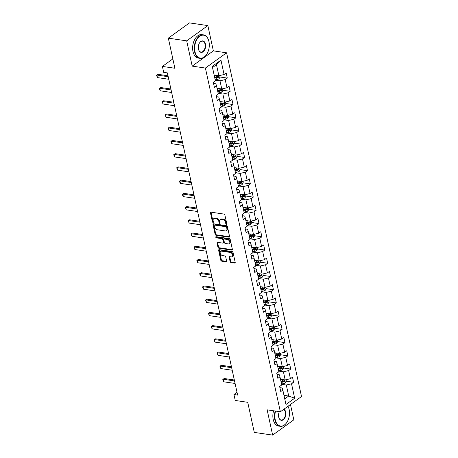<?xml version="1.0" encoding="UTF-8"?>
<svg xmlns="http://www.w3.org/2000/svg" width="458" height="458" viewBox="0 0 458 458"><rect width="100%" height="100%" fill="white"/><g stroke="black" fill="none" stroke-linecap="round" stroke-linejoin="round"><path stroke-width="0.69" d="M226.435 224.374A0.653 0.435 -125.8 0 0 226.813 223.865L224.884 215.02A0.933 0.624 -125.8 0 0 223.979 214.081L211.006 212.18A0.933 0.624 -125.8 0 0 210.646 212.254A0.933 0.624 -125.8 0 0 210.468 212.907L212.398 221.746A0.653 0.435 -125.8 0 0 213.405 221.895L213.159 220.75A2.983 1.992 -125.8 0 1 213.72 218.672A2.983 1.992 -125.8 0 1 214.882 218.426L215.964 218.586A2.983 1.992 -125.8 0 1 218.85 221.586L219.101 222.731A0.653 0.435 -125.8 0 0 220.109 222.88L219.857 221.735A2.983 1.992 -125.8 0 1 220.424 219.657A2.983 1.992 -125.8 0 1 221.586 219.411L222.668 219.571A2.983 1.992 -125.8 0 1 225.554 222.571L225.8 223.716A0.653 0.435 -125.8 0 0 226.435 224.374M230.116 261.587A0.933 0.624 -125.8 0 0 231.021 262.526L234.662 263.058A0.933 0.624 -125.8 0 0 235.023 262.984A0.933 0.624 -125.8 0 0 235.2 262.331L233.059 252.513A0.933 0.624 -125.8 0 0 232.154 251.574L219.182 249.667A0.933 0.624 -125.8 0 0 218.821 249.747A0.933 0.624 -125.8 0 0 218.643 250.394L220.785 260.213A0.933 0.624 -125.8 0 0 221.689 261.152L226.08 261.799A0.933 0.624 -125.8 0 0 226.447 261.724A0.933 0.624 -125.8 0 0 226.624 261.071L225.708 256.869A0.933 0.624 -125.8 0 0 224.804 255.93L222.622 255.61A2.49 1.666 -125.8 0 1 220.43 253.749A2.49 1.666 -125.8 0 1 220.682 251.362A2.49 1.666 -125.8 0 1 221.655 251.161L230.191 252.415A2.49 1.666 -125.8 0 1 232.389 254.282A2.49 1.666 -125.8 0 1 232.137 256.663A2.49 1.666 -125.8 0 1 231.164 256.869L229.739 256.657A0.933 0.624 -125.8 0 0 229.378 256.732A0.933 0.624 -125.8 0 0 229.2 257.385L230.116 261.587L230.689 261.175A0.933 0.624 -125.8 0 0 231.593 262.113L235.212 262.646M186.687 40.854L192.194 66.118L213.359 50.861L207.852 25.596L186.687 40.854L168.326 38.157L174.893 68.259L162.407 66.421L163.701 72.358L167.376 72.896L237.622 395.077L233.952 394.538L235.246 400.469L247.726 402.307L254.287 432.404L272.642 435.1L293.813 419.843L290.464 404.488M192.194 66.118L205.407 68.059L280.353 411.776L267.134 409.836L272.642 435.1M229.017 237.175A0.933 0.624 -125.8 0 0 229.378 237.101A0.933 0.624 -125.8 0 0 229.555 236.448L227.414 226.63A0.933 0.624 -125.8 0 0 226.51 225.691L213.537 223.785A0.933 0.624 -125.8 0 0 213.176 223.865A0.933 0.624 -125.8 0 0 212.999 224.512L215.14 234.336A0.933 0.624 -125.8 0 0 216.044 235.275L229.017 237.175L229.567 236.78M230.237 239.574L232.378 249.392A0.933 0.624 -125.8 0 1 232.2 250.039A0.933 0.624 -125.8 0 1 231.84 250.12L218.867 248.213A0.933 0.624 -125.8 0 1 217.962 247.274L217.046 243.072A0.933 0.624 -125.8 0 1 217.224 242.419A0.933 0.624 -125.8 0 1 217.584 242.345L222.846 243.118A0.933 0.624 -125.8 0 0 223.212 243.043A0.933 0.624 -125.8 0 0 223.384 242.391L222.777 239.603A0.933 0.624 -125.8 0 0 221.878 238.664L216.399 237.862A0.653 0.435 -125.8 0 1 216.147 236.694L229.332 238.635A0.933 0.624 -125.8 0 1 230.237 239.574M168.326 38.157L189.498 22.9L207.852 25.596M205.407 68.059L226.578 52.802L301.519 396.519L280.353 411.776M286.353 381.228L293.618 382.298L292.507 377.209L290.418 378.714L288.643 370.574L290.733 369.068L289.622 363.984L287.538 365.49L285.763 357.349L287.847 355.843L286.742 350.754L284.653 352.259L282.878 344.124L284.968 342.618L283.857 337.529L281.767 339.035L279.993 330.894L282.082 329.388L280.972 324.304L278.888 325.81L277.113 317.669L279.197 316.163L278.092 311.079L276.002 312.585L274.228 304.444L276.317 302.938L275.206 297.849L273.117 299.355L271.342 291.219L273.432 289.714L272.321 284.624L270.231 286.13L268.457 277.989L270.546 276.483L269.436 271.399L267.352 272.905L265.577 264.764L267.661 263.258L266.556 258.175L264.466 259.68L262.692 251.539L264.781 250.034L263.671 244.944L261.581 246.45L259.806 238.315L261.896 236.809L260.785 231.719L258.696 233.225L256.921 225.084L259.01 223.578L257.9 218.495L255.816 220L254.041 211.859L256.131 210.354L255.02 205.27L252.931 206.77L251.156 198.635L253.245 197.129L252.135 192.039L250.045 193.545L248.27 185.404L250.36 183.904L249.249 178.815L247.165 180.32L245.391 172.179L247.475 170.674L246.37 165.59L244.28 167.096L242.505 158.955L244.595 157.449L243.484 152.359L241.395 153.865L239.62 145.73L241.709 144.224L240.599 139.135L238.509 140.64L236.734 132.499L238.824 130.994L237.713 125.91L235.63 127.416L233.855 119.275L235.939 117.769L234.834 112.685L232.744 114.191L230.969 106.05L233.059 104.544L231.948 99.455L229.859 100.96L228.084 92.825L230.174 91.319L229.063 86.23L226.979 87.736L225.204 79.595L227.288 78.089L226.183 73.005L224.094 74.511L220.951 60.095L212.254 66.364L215.397 80.78L213.308 82.285L214.418 87.369L216.508 85.864L215.855 83.785L213.565 83.448M293.618 382.298L291.528 383.798L294.671 398.214L285.975 404.483L282.832 390.067L280.748 391.573L279.638 386.489L281.727 384.983L279.952 376.842L277.863 378.348L276.752 373.259L278.842 371.759L277.067 363.618L274.977 365.123L273.867 360.034L275.956 358.528L274.182 350.393L272.092 351.899L270.987 346.809L273.071 345.303L271.296 337.162L269.212 338.668L268.102 333.584L270.191 332.079L268.417 323.938L266.327 325.443L265.216 320.354L267.306 318.848L265.531 310.713L263.442 312.219L262.331 307.129L264.421 305.623L262.646 297.488L260.562 298.988L259.451 293.904L261.541 292.399L259.766 284.258L257.677 285.763L256.566 280.68L258.656 279.174L256.881 271.033L254.791 272.539L253.68 267.449L255.77 265.943L253.995 257.808L251.906 259.314L250.801 254.224L252.885 252.719L251.11 244.578L249.026 246.083L247.915 241L250.005 239.494L248.23 231.353L246.141 232.859L245.03 227.775L247.12 226.269L245.345 218.128L243.255 219.634L242.145 214.544L244.234 213.039L242.459 204.903L240.37 206.409L239.265 201.32L241.349 199.814L239.574 191.673L237.49 193.179L236.38 188.095L238.469 186.589L236.694 178.448L234.605 179.954L233.494 174.864L235.584 173.364L233.809 165.224L231.719 166.729L230.614 161.64L232.698 160.134L230.924 151.999L228.84 153.499L227.729 148.415L229.819 146.909L228.044 138.768L225.954 140.274L224.844 135.19L226.933 133.684L225.159 125.544L223.069 127.049L221.958 121.96L224.048 120.454L222.273 112.319L220.184 113.824L219.079 108.735L221.162 107.229L219.388 99.088L217.304 100.594L216.193 95.51L218.283 94.004L216.508 85.864M278.699 371.1L283.422 371.793L285.197 379.934L280.473 379.241M277.004 374.426L279.3 374.764L279.952 376.842M285.197 379.934L290.418 378.714M283.422 371.793L288.643 370.574M275.813 357.875L280.536 358.568L282.311 366.703L277.588 366.011M274.124 361.196L276.42 361.534L277.067 363.618M282.311 366.703L287.538 365.49M280.536 358.568L285.763 357.349M272.928 344.645L277.651 345.338L279.426 353.479L274.703 352.786M271.239 347.971L273.535 348.309L274.182 350.393M279.426 353.479L284.653 352.259M277.651 345.338L282.878 344.124M270.048 331.42L274.771 332.113L276.546 340.254L271.823 339.561M268.354 334.746L270.649 335.084L271.296 337.162M276.546 340.254L281.767 339.035M274.771 332.113L279.993 330.894M267.163 318.195L271.886 318.888L273.661 327.029L268.938 326.331M265.474 321.522L267.764 321.86L268.417 323.938M273.661 327.029L278.888 325.81M271.886 318.888L277.113 317.669M264.277 304.965L269.001 305.663L270.775 313.799L266.052 313.106M262.589 308.291L264.884 308.629L265.531 310.713M270.775 313.799L276.002 312.585M269.001 305.663L274.228 304.444M261.392 291.74L266.115 292.433L267.89 300.574L263.167 299.881M259.703 295.067L261.999 295.404L262.646 297.488M267.89 300.574L273.117 299.355M266.115 292.433L271.342 291.219M258.512 278.516L263.236 279.208L265.01 287.349L260.287 286.656M256.818 281.842L259.114 282.18L259.766 284.258M265.01 287.349L270.231 286.13M263.236 279.208L268.457 277.989M255.627 265.291L260.35 265.983L262.125 274.124L257.402 273.426M253.938 268.617L256.234 268.949L256.881 271.033M262.125 274.124L267.352 272.905M260.35 265.983L265.577 264.764M252.742 252.06L257.465 252.759L259.239 260.894L254.516 260.201M251.053 255.387L253.348 255.724L253.995 257.808M259.239 260.894L264.466 259.68M257.465 252.759L262.692 251.539M249.862 238.836L254.585 239.528L256.36 247.669L251.637 246.976M248.167 242.162L250.463 242.5L251.11 244.578M256.36 247.669L261.581 246.45M254.585 239.528L259.806 238.315M246.976 225.611L251.7 226.304L253.474 234.444L248.751 233.752M245.282 228.937L247.578 229.275L248.23 231.353M253.474 234.444L258.696 233.225M251.7 226.304L256.921 225.084M244.091 212.386L248.814 213.079L250.589 221.214L245.866 220.521M242.402 215.712L244.698 216.044L245.345 218.128M250.589 221.214L255.816 220M248.814 213.079L254.041 211.859M241.206 199.156L245.929 199.848L247.704 207.989L242.98 207.297M239.517 202.482L241.813 202.82L242.459 204.903M247.704 207.989L252.931 206.77M245.929 199.848L251.156 198.635M238.326 185.931L243.049 186.624L244.824 194.764L240.101 194.072M236.631 189.257L238.927 189.595L239.574 191.673M244.824 194.764L250.045 193.545M243.049 186.624L248.27 185.404M235.441 172.706L240.164 173.399L241.939 181.54L237.215 180.841M233.752 176.032L236.042 176.37L236.694 178.448M241.939 181.54L247.165 180.32M240.164 173.399L245.391 172.179M232.555 159.481L237.278 160.174L239.053 168.309L234.33 167.617M230.866 162.802L233.162 163.14L233.809 165.224M239.053 168.309L244.28 167.096M237.278 160.174L242.505 158.955M229.676 146.251L234.393 146.944L236.168 155.085L231.45 154.392M227.981 149.577L230.277 149.915L230.924 151.999M236.168 155.085L241.395 153.865M234.393 146.944L239.62 145.73M226.79 133.026L231.513 133.719L233.288 141.86L228.565 141.167M225.096 136.352L227.391 136.69L228.044 138.768M233.288 141.86L238.509 140.64M231.513 133.719L236.734 132.499M223.905 119.801L228.628 120.494L230.403 128.635L225.679 127.937M222.216 123.128L224.512 123.465L225.159 125.544M230.403 128.635L235.63 127.416M228.628 120.494L233.855 119.275M221.019 106.571L225.742 107.269L227.517 115.405L222.794 114.712M219.33 109.897L221.626 110.235L222.273 112.319M227.517 115.405L232.744 114.191M225.742 107.269L230.969 106.05M218.14 93.346L222.863 94.039L224.638 102.18L219.914 101.487M216.445 96.672L218.741 97.01L219.388 99.088M224.638 102.18L229.859 100.96M222.863 94.039L228.084 92.825M215.254 80.121L219.977 80.814L221.752 88.955L217.029 88.262M221.752 88.955L226.979 87.736M219.977 80.814L225.204 79.595M220.951 60.095L216.462 64.704L218.867 75.73L214.144 75.032M218.867 75.73L224.094 74.511M213.359 50.861L226.578 52.802M237.021 392.323L233.952 394.538M172.849 58.899L162.407 66.421M216.462 64.704L212.512 67.555M283.983 395.346L288.706 396.044L286.302 385.018L281.584 384.325M284.756 398.889L288.706 396.044L294.671 398.214M279.89 387.651L282.185 387.989L282.832 390.067M286.302 385.018L291.528 383.798M220.023 77.024L227.288 78.089M222.909 90.249L230.174 91.319M225.794 103.474L233.059 104.544M228.674 116.704L235.939 117.769M231.559 129.929L238.824 130.994M234.444 143.154L241.709 144.224M237.33 156.384L244.595 157.449M240.21 169.609L247.475 170.674M243.095 182.834L250.36 183.904M245.98 196.058L253.245 197.129M248.86 209.289L256.131 210.354M251.745 222.514L259.01 223.578M254.631 235.738L261.896 236.809M257.516 248.963L264.781 250.034M260.396 262.194L267.661 263.258M263.281 275.418L270.546 276.483M266.167 288.643L273.432 289.714M269.046 301.874L276.317 302.938M271.932 315.098L279.197 316.163M274.817 328.323L282.082 329.388M277.703 341.548L284.968 342.618M280.582 354.778L287.847 355.843M283.468 368.003L290.733 369.068M226.819 223.893A0.653 0.435 -125.8 0 1 226.372 223.304L226.126 222.159A2.983 1.992 -125.8 0 0 223.235 219.159L222.668 219.571M220.424 219.657L220.996 219.245A2.983 1.992 -125.8 0 1 222.159 218.998L223.235 219.159M213.72 218.672L214.292 218.26A2.983 1.992 -125.8 0 1 215.455 218.014L216.537 218.174A2.983 1.992 -125.8 0 1 219.422 221.174L219.674 222.319A0.653 0.435 -125.8 0 0 220.115 222.909M211.029 212.18A0.933 0.624 -125.8 0 0 211.041 212.489L212.97 221.334A0.653 0.435 -125.8 0 0 213.411 221.924M213.56 223.79A0.933 0.624 -125.8 0 0 213.571 224.099L215.712 233.924A0.933 0.624 -125.8 0 0 216.617 234.857L229.572 236.763M226.607 227.397A0.653 0.435 -125.8 0 0 225.971 226.739L214.584 225.067A0.653 0.435 -125.8 0 0 214.207 225.576L214.47 226.784A2.983 1.992 -125.8 0 0 217.361 229.784L225.141 230.929A2.983 1.992 -125.8 0 0 226.304 230.683A2.983 1.992 -125.8 0 0 226.87 228.605L226.607 227.397L227.179 226.985A0.653 0.435 -125.8 0 0 226.544 226.326L225.971 226.739M214.333 225.124L214.905 224.712A0.653 0.435 -125.8 0 1 215.157 224.655L226.544 226.326M226.304 230.683L226.876 230.271A2.983 1.992 -125.8 0 0 227.443 228.193L226.87 228.605M227.179 226.985L227.443 228.193M232.389 249.702L219.439 247.801L218.867 248.213M217.602 242.351A0.933 0.624 -125.8 0 0 217.619 242.66L218.535 246.862A0.933 0.624 -125.8 0 0 219.439 247.801M223.212 243.043L223.785 242.631A0.933 0.624 -125.8 0 0 223.956 241.979L223.349 239.191A0.933 0.624 -125.8 0 0 222.451 238.252L216.972 237.45L216.399 237.862M216.331 236.723A0.653 0.435 -125.8 0 0 216.972 237.45M228.307 243.919A2.49 1.666 -125.8 0 0 229.281 243.713A2.49 1.666 -125.8 0 0 229.532 241.332A2.49 1.666 -125.8 0 0 227.334 239.465L224.328 239.024A0.933 0.624 -125.8 0 0 223.962 239.105A0.933 0.624 -125.8 0 0 223.79 239.752L224.397 242.54A0.933 0.624 -125.8 0 0 225.296 243.479L228.307 243.919M229.281 243.713L229.847 243.301A2.49 1.666 -125.8 0 0 230.105 240.919A2.49 1.666 -125.8 0 0 227.907 239.053L227.334 239.465M223.962 239.105L224.535 238.692A0.933 0.624 -125.8 0 1 224.901 238.612L227.907 239.053M229.761 256.657A0.933 0.624 -125.8 0 0 229.773 256.972L230.689 261.175M232.137 256.663L232.71 256.251A2.49 1.666 -125.8 0 0 232.962 253.869A2.49 1.666 -125.8 0 0 230.763 252.003L230.191 252.415M220.682 251.362L221.254 250.95A2.49 1.666 -125.8 0 1 222.227 250.749L230.763 252.003M219.199 249.673A0.933 0.624 -125.8 0 0 219.216 249.982L221.357 259.8A0.933 0.624 -125.8 0 0 222.262 260.739L226.636 261.386M215.85 75.284L214.252 75.518M219.697 75.536L220.035 77.058L219.073 78.73A2.513 1.019 167.7 0 1 216.955 79.497L215.174 79.755M214.825 78.146L216.605 77.883A2.513 1.019 -12.3 0 0 218.203 77.419L217.979 76.4A2.513 1.019 167.7 0 1 216.382 76.87L214.602 77.127M218.203 77.419L217.144 77.265A1.282 0.521 167.7 0 1 216.703 77.362L214.716 77.654M168.762 79.257L157.426 77.591L156.481 75.238L157.901 74.305L168.006 75.793M157.426 77.591L156.871 75.049L168.206 76.715M156.481 75.238L157.901 74.305M208.945 41.604A11.576 7.213 98.4 0 0 208.676 40.556A11.576 7.213 98.4 0 0 199.35 36.571A11.576 7.213 98.4 0 0 194.988 51.668A11.576 7.213 98.4 0 0 206.644 54.393A11.576 7.213 98.4 0 0 208.945 41.604M206.587 54.468A11.862 7.391 -81.6 0 1 206.535 54.548A11.862 7.391 -81.6 0 1 200.026 58.338A11.862 7.391 -81.6 0 1 194.598 51.76A11.862 7.391 -81.6 0 1 196.224 39.903A11.862 7.391 -81.6 0 1 203.472 34.865A11.862 7.391 -81.6 0 1 208.619 40.373A11.862 7.391 -81.6 0 1 208.648 40.464M205.459 44.123A5.788 3.607 -81.6 0 1 203.278 51.668A5.788 3.607 -81.6 0 1 198.617 49.676A5.788 3.607 -81.6 0 1 198.48 49.155A5.788 3.607 -81.6 0 1 199.631 42.76A5.788 3.607 -81.6 0 1 205.459 44.123M198.589 49.584A5.502 3.429 98.4 0 0 200.947 52.052A5.502 3.429 98.4 0 0 204.314 49.71A5.502 3.429 98.4 0 0 205.064 44.214A5.502 3.429 98.4 0 0 202.55 41.157A5.502 3.429 98.4 0 0 199.579 42.84M200.026 58.338L198.411 58.103A11.862 7.391 -81.6 0 1 192.984 51.519A11.862 7.391 -81.6 0 1 194.61 39.669A11.862 7.391 -81.6 0 1 201.858 34.631L203.472 34.865M275.596 411.078A11.576 7.213 98.4 0 0 275.218 419.631A11.576 7.213 98.4 0 0 286.868 422.35A11.576 7.213 98.4 0 0 289.175 409.567A11.576 7.213 98.4 0 0 288.901 408.519A11.576 7.213 98.4 0 0 287.962 406.292M286.817 422.431A11.862 7.391 -81.6 0 1 286.765 422.511A11.862 7.391 -81.6 0 1 280.25 426.301A11.862 7.391 -81.6 0 1 274.829 419.723A11.862 7.391 -81.6 0 1 275.195 411.021M287.996 406.263A11.862 7.391 -81.6 0 1 288.849 408.336A11.862 7.391 -81.6 0 1 288.878 408.427M283.926 409.2A5.788 3.607 -81.6 0 1 285.689 412.085A5.788 3.607 -81.6 0 1 283.508 419.631A5.788 3.607 -81.6 0 1 278.842 417.639A5.788 3.607 -81.6 0 1 278.71 417.112A5.788 3.607 -81.6 0 1 279.351 411.627M278.819 417.547A5.502 3.429 98.4 0 0 281.178 420.015A5.502 3.429 98.4 0 0 284.538 417.673A5.502 3.429 98.4 0 0 285.294 412.177A5.502 3.429 98.4 0 0 283.611 409.423M280.25 426.301L278.636 426.066A11.862 7.391 -81.6 0 1 273.208 419.482A11.862 7.391 -81.6 0 1 273.581 410.78M218.735 88.508L217.132 88.743M222.582 88.76L222.914 90.289L221.958 91.961A2.513 1.019 167.7 0 1 219.84 92.722L218.06 92.985M217.71 91.371L219.491 91.113A2.513 1.019 -12.3 0 0 221.088 90.644L220.865 89.625A2.513 1.019 167.7 0 1 219.268 90.094L217.487 90.358M221.088 90.644L220.029 90.489A1.282 0.521 167.7 0 1 219.588 90.587L217.602 90.879M221.615 101.739L220.017 101.974M225.468 101.985L225.8 103.514L224.838 105.185A2.513 1.019 167.7 0 1 222.725 105.947L220.945 106.21M220.59 104.601L222.37 104.338A2.513 1.019 -12.3 0 0 223.968 103.869L223.75 102.855A2.513 1.019 167.7 0 1 222.153 103.319L220.367 103.582M223.968 103.869L222.914 103.714A1.282 0.521 167.7 0 1 222.468 103.811L220.481 104.103M171.647 92.487L160.306 90.821L159.642 89.734L159.367 88.463L160.781 87.535L170.891 89.018M160.306 90.821L159.75 88.274L171.092 89.94M159.367 88.463L160.781 87.535M174.527 105.712L163.191 104.046L162.527 102.958L162.252 101.687L163.666 100.76L173.771 102.243M163.191 104.046L162.636 101.504L173.977 103.17M162.252 101.687L163.666 100.76M224.5 114.964L222.903 115.198M228.353 115.21L228.685 116.738L227.723 118.41A2.513 1.019 167.7 0 1 225.605 119.177L223.825 119.435M223.475 117.826L225.256 117.563A2.513 1.019 -12.3 0 0 226.853 117.099L226.63 116.08A2.513 1.019 167.7 0 1 225.033 116.55L223.252 116.807M226.853 117.099L225.8 116.939A1.282 0.521 167.7 0 1 225.353 117.042L223.367 117.328M227.386 128.188L225.788 128.423M231.233 128.44L231.571 129.963L230.609 131.635A2.513 1.019 167.7 0 1 228.49 132.402L226.71 132.665M226.361 131.051L228.141 130.793A2.513 1.019 -12.3 0 0 229.739 130.324L229.515 129.305A2.513 1.019 167.7 0 1 227.918 129.774L226.138 130.032M229.739 130.324L228.679 130.169A1.282 0.521 167.7 0 1 228.239 130.267L226.252 130.559M230.271 141.413L228.668 141.648M234.118 141.665L234.45 143.194L233.494 144.865A2.513 1.019 167.7 0 1 231.376 145.627L229.595 145.89M229.24 144.276L231.021 144.018A2.513 1.019 -12.3 0 0 232.624 143.549L232.401 142.53A2.513 1.019 167.7 0 1 230.803 142.999L229.023 143.262M232.624 143.549L231.565 143.394A1.282 0.521 167.7 0 1 231.124 143.491L229.137 143.783M177.412 118.937L166.077 117.271L165.132 114.918L166.552 113.985L176.656 115.473M166.077 117.271L165.521 114.729L176.857 116.395M165.132 114.918L166.552 113.985M180.297 132.162L168.962 130.501L168.017 128.143L169.437 127.215L179.542 128.698M168.962 130.501L168.407 127.954L179.742 129.62M168.017 128.143L169.437 127.215M183.183 145.392L171.842 143.726L171.178 142.638L170.903 141.367L172.317 140.44L182.427 141.923M171.842 143.726L171.286 141.178L182.627 142.844M170.903 141.367L172.317 140.44M186.062 158.617L174.727 156.951L174.063 155.863L173.788 154.592L175.202 153.665L185.307 155.148M174.727 156.951L174.172 154.409L185.507 156.075M173.788 154.592L175.202 153.665M188.948 171.842L177.612 170.176L176.668 167.823L178.088 166.889L188.192 168.378M177.612 170.176L177.057 167.634L188.393 169.3M176.668 167.823L178.088 166.889M191.833 185.066L180.492 183.406L179.828 182.318L179.553 181.047L180.967 180.12L191.078 181.603M180.492 183.406L179.942 180.858L191.278 182.524M179.553 181.047L180.967 180.12M194.713 198.297L183.377 196.631L182.713 195.543L182.439 194.272L183.853 193.345L193.957 194.827M183.377 196.631L182.822 194.089L194.163 195.749M182.439 194.272L183.853 193.345M197.598 211.522L186.263 209.856L185.318 207.497L186.738 206.569L196.843 208.052M186.263 209.856L185.708 207.314L197.043 208.98M185.318 207.497L186.738 206.569M200.484 224.746L189.148 223.08L188.204 220.727L189.623 219.794L199.728 221.283M189.148 223.08L188.593 220.538L199.928 222.204M188.204 220.727L189.623 219.794M203.369 237.977L192.028 236.311L191.364 235.223L191.089 233.952L192.503 233.025L202.613 234.507M192.028 236.311L191.473 233.763L202.814 235.429M191.089 233.952L192.503 233.025M206.249 251.202L194.913 249.536L194.249 248.448L193.974 247.177L195.389 246.249L205.493 247.732M194.913 249.536L194.358 246.994L205.694 248.66M193.974 247.177L195.389 246.249M209.134 264.426L197.799 262.76L196.854 260.402L198.274 259.474L208.379 260.963M197.799 262.76L197.243 260.218L208.579 261.884M196.854 260.402L198.274 259.474M212.02 277.651L200.678 275.985L200.014 274.903L199.74 273.632L201.154 272.705L211.264 274.187M200.678 275.985L200.129 273.443L211.464 275.109M199.74 273.632L201.154 272.705M214.899 290.882L203.564 289.216L202.9 288.128L202.625 286.857L204.039 285.929L214.144 287.412M203.564 289.216L203.009 286.668L214.35 288.334M202.625 286.857L204.039 285.929M217.785 304.106L206.449 302.44L205.505 300.082L206.924 299.154L217.029 300.637M206.449 302.44L205.894 299.898L217.229 301.564M205.505 300.082L206.924 299.154M220.67 317.331L209.335 315.665L208.39 313.312L209.81 312.379L219.914 313.867M209.335 315.665L208.779 313.123L220.115 314.789M208.39 313.312L209.81 312.379M223.556 330.556L212.214 328.896L211.55 327.808L211.275 326.537L212.689 325.609L222.8 327.092M212.214 328.896L211.659 326.348L223 328.014M211.275 326.537L212.689 325.609M226.435 343.786L215.1 342.12L214.436 341.033L214.161 339.762L215.575 338.834L225.679 340.317M215.1 342.12L214.544 339.578L225.88 341.239M214.161 339.762L215.575 338.834M233.151 154.644L231.553 154.878M237.004 154.89L237.336 156.418L236.374 158.09A2.513 1.019 167.7 0 1 234.261 158.852L232.475 159.115M232.126 157.506L233.906 157.243A2.513 1.019 -12.3 0 0 235.504 156.773L235.28 155.76A2.513 1.019 167.7 0 1 233.683 156.224L231.903 156.487M235.504 156.773L234.45 156.619A1.282 0.521 167.7 0 1 234.004 156.716L232.017 157.008M236.036 167.868L234.439 168.103M239.889 168.12L240.221 169.643L239.259 171.315A2.513 1.019 167.7 0 1 237.141 172.082L235.36 172.34M235.011 170.731L236.792 170.468A2.513 1.019 -12.3 0 0 238.389 170.004L238.166 168.985A2.513 1.019 167.7 0 1 236.568 169.454L234.788 169.712M238.389 170.004L237.33 169.849A1.282 0.521 167.7 0 1 236.889 169.947L234.902 170.239M238.921 181.093L237.318 181.328M242.769 181.345L243.101 182.868L242.145 184.545A2.513 1.019 167.7 0 1 240.026 185.307L238.246 185.57M237.897 183.956L239.677 183.698A2.513 1.019 -12.3 0 0 241.274 183.229L241.051 182.21A2.513 1.019 167.7 0 1 239.454 182.679L237.673 182.942M241.274 183.229L240.215 183.074A1.282 0.521 167.7 0 1 239.774 183.171L237.788 183.463M241.801 194.318L240.204 194.553M245.654 194.57L245.986 196.098L245.024 197.77A2.513 1.019 167.7 0 1 242.912 198.532L241.131 198.795M240.776 197.186L242.557 196.923A2.513 1.019 -12.3 0 0 244.154 196.453L243.937 195.434A2.513 1.019 167.7 0 1 242.339 195.904L240.559 196.167M244.154 196.453L243.101 196.299A1.282 0.521 167.7 0 1 242.66 196.396L240.668 196.688M244.686 207.548L243.089 207.783M248.539 207.795L248.871 209.323L247.91 210.995A2.513 1.019 167.7 0 1 245.791 211.762L244.011 212.02M243.662 210.411L245.442 210.148A2.513 1.019 -12.3 0 0 247.039 209.678L246.816 208.665A2.513 1.019 167.7 0 1 245.219 209.129L243.438 209.392M247.039 209.678L245.986 209.524A1.282 0.521 167.7 0 1 245.54 209.621L243.553 209.913M247.572 220.773L245.975 221.008M251.419 221.025L251.757 222.548L250.795 224.22A2.513 1.019 167.7 0 1 248.677 224.987L246.896 225.244M246.547 223.636L248.328 223.372A2.513 1.019 -12.3 0 0 249.925 222.909L249.702 221.89A2.513 1.019 167.7 0 1 248.104 222.359L246.324 222.617M249.925 222.909L248.866 222.754A1.282 0.521 167.7 0 1 248.425 222.851L246.438 223.143M250.457 233.998L248.854 234.233M254.304 234.25L254.637 235.773L253.68 237.45A2.513 1.019 167.7 0 1 251.562 238.212L249.782 238.475M249.427 236.86L251.213 236.603A2.513 1.019 -12.3 0 0 252.81 236.133L252.587 235.114A2.513 1.019 167.7 0 1 250.99 235.584L249.209 235.847M252.81 236.133L251.751 235.979A1.282 0.521 167.7 0 1 251.31 236.076L249.324 236.368M253.337 247.228L251.74 247.463M257.19 247.475L257.522 249.003L256.56 250.675A2.513 1.019 167.7 0 1 254.448 251.436L252.667 251.7M252.312 250.091L254.093 249.828A2.513 1.019 -12.3 0 0 255.69 249.358L255.472 248.345A2.513 1.019 167.7 0 1 253.869 248.809L252.089 249.072M255.69 249.358L254.637 249.204A1.282 0.521 167.7 0 1 254.19 249.301L252.203 249.593M256.222 260.453L254.625 260.688M260.075 260.699L260.407 262.228L259.446 263.9A2.513 1.019 167.7 0 1 257.327 264.667L255.547 264.924M255.198 263.316L256.978 263.052A2.513 1.019 -12.3 0 0 258.575 262.589L258.352 261.57A2.513 1.019 167.7 0 1 256.755 262.039L254.974 262.297M258.575 262.589L257.516 262.428A1.282 0.521 167.7 0 1 257.075 262.531L255.089 262.818M259.108 273.678L257.505 273.913M262.955 273.93L263.287 275.453L262.331 277.124A2.513 1.019 167.7 0 1 260.213 277.892L258.432 278.155M258.083 276.54L259.863 276.283A2.513 1.019 -12.3 0 0 261.461 275.813L261.237 274.794A2.513 1.019 167.7 0 1 259.64 275.264L257.86 275.521M261.461 275.813L260.402 275.659A1.282 0.521 167.7 0 1 259.961 275.756L257.974 276.048M261.987 286.903L260.39 287.137M265.84 287.155L266.172 288.683L265.216 290.355A2.513 1.019 167.7 0 1 263.098 291.116L261.318 291.38M260.963 289.765L262.743 289.508A2.513 1.019 -12.3 0 0 264.34 289.038L264.123 288.019A2.513 1.019 167.7 0 1 262.526 288.488L260.745 288.752M264.34 289.038L263.287 288.884A1.282 0.521 167.7 0 1 262.846 288.981L260.854 289.273M264.873 300.133L263.276 300.368M268.726 300.379L269.058 301.908L268.096 303.58A2.513 1.019 167.7 0 1 265.978 304.341L264.197 304.604M263.848 302.996L265.629 302.732A2.513 1.019 -12.3 0 0 267.226 302.263L267.003 301.25A2.513 1.019 167.7 0 1 265.405 301.713L263.625 301.977M267.226 302.263L266.172 302.108A1.282 0.521 167.7 0 1 265.726 302.206L263.739 302.498M267.758 313.358L266.161 313.593M271.605 313.604L271.943 315.133L270.981 316.804A2.513 1.019 167.7 0 1 268.863 317.571L267.083 317.829M266.733 316.22L268.514 315.957A2.513 1.019 -12.3 0 0 270.111 315.493L269.888 314.474A2.513 1.019 167.7 0 1 268.291 314.944L266.51 315.201M270.111 315.493L269.052 315.333A1.282 0.521 167.7 0 1 268.611 315.436L266.625 315.728M270.644 326.583L269.041 326.817M274.491 326.835L274.823 328.357L273.867 330.035A2.513 1.019 167.7 0 1 271.749 330.796L269.968 331.06M269.613 329.445L271.399 329.188A2.513 1.019 -12.3 0 0 272.997 328.718L272.773 327.699A2.513 1.019 167.7 0 1 271.176 328.168L269.396 328.432M272.997 328.718L271.938 328.563A1.282 0.521 167.7 0 1 271.497 328.661L269.51 328.953M273.523 339.807L271.926 340.042M277.376 340.059L277.708 341.588L276.746 343.26A2.513 1.019 167.7 0 1 274.634 344.021L272.853 344.284M272.499 342.676L274.279 342.412A2.513 1.019 -12.3 0 0 275.876 341.943L275.659 340.924A2.513 1.019 167.7 0 1 274.061 341.393L272.275 341.657M275.876 341.943L274.823 341.788A1.282 0.521 167.7 0 1 274.376 341.886L272.39 342.178M276.409 353.038L274.811 353.273M280.262 353.284L280.594 354.813L279.632 356.484A2.513 1.019 167.7 0 1 277.514 357.251L275.733 357.509M275.384 355.9L277.164 355.637A2.513 1.019 -12.3 0 0 278.762 355.168L278.538 354.154A2.513 1.019 167.7 0 1 276.941 354.618L275.161 354.881M278.762 355.168L277.703 355.013A1.282 0.521 167.7 0 1 277.262 355.11L275.275 355.402M229.321 357.011L217.985 355.345L217.04 352.986L218.46 352.059L228.565 353.542M217.985 355.345L217.43 352.803L228.765 354.469M217.04 352.986L218.46 352.059M279.294 366.263L277.697 366.497M283.141 366.515L283.473 368.037L282.517 369.709A2.513 1.019 167.7 0 1 280.399 370.476L278.619 370.734M278.269 369.125L280.05 368.862A2.513 1.019 -12.3 0 0 281.647 368.398L281.424 367.379A2.513 1.019 167.7 0 1 279.827 367.848L278.046 368.106M281.647 368.398L280.588 368.243A1.282 0.521 167.7 0 1 280.147 368.341L278.161 368.633M232.206 370.236L220.865 368.57L220.201 367.488L219.926 366.217L221.34 365.284L231.45 366.772M220.865 368.57L220.315 366.028L231.651 367.694M219.926 366.217L221.34 365.284M282.18 379.487L280.577 379.722M286.027 379.739L286.359 381.262L285.403 382.94A2.513 1.019 167.7 0 1 283.284 383.701L281.504 383.964M281.149 382.35L282.93 382.092A2.513 1.019 -12.3 0 0 284.527 381.623L284.309 380.604A2.513 1.019 167.7 0 1 282.712 381.073L280.931 381.337M284.527 381.623L283.473 381.468A1.282 0.521 167.7 0 1 283.033 381.566L281.046 381.858M235.091 383.466L223.75 381.8L223.086 380.713L222.811 379.442L224.225 378.514L234.33 379.997M223.75 381.8L223.195 379.253L234.536 380.919M222.811 379.442L224.225 378.514M226.126 222.159L225.554 222.571M222.159 218.998L221.586 219.411M219.674 222.319L219.101 222.731M219.422 221.174L218.85 221.586M216.537 218.174L215.964 218.586M215.455 218.014L214.882 218.426M212.97 221.334L212.398 221.746M211.041 212.489L210.468 212.907M226.372 223.304L225.8 223.716M216.617 234.857L216.044 235.275M215.712 233.924L215.14 234.336M213.571 224.099L212.999 224.512M215.157 224.655L214.584 225.067M232.389 249.719L231.84 250.12M218.535 246.862L217.962 247.274M217.619 242.66L217.046 243.072M223.956 241.979L223.384 242.391M223.349 239.191L222.777 239.603M222.451 238.252L221.878 238.664M224.901 238.612L224.328 239.024M229.773 256.972L229.2 257.385M222.227 250.749L221.655 251.161M226.636 261.404L226.08 261.799M222.262 260.739L221.689 261.152M221.357 259.8L220.785 260.213M219.216 249.982L218.643 250.394M235.212 262.663L234.662 263.058M231.593 262.113L231.021 262.526M219.096 78.69L218.437 75.662M216.382 76.87L216.044 75.312M216.955 79.497L216.605 77.883M221.981 91.915L221.323 88.892M219.268 90.094L218.93 88.537M219.84 92.722L219.491 91.113M224.867 105.145L224.202 102.117M222.153 103.319L221.809 101.768M222.725 105.947L222.37 104.338M227.746 118.37L227.088 115.342M225.033 116.55L224.695 114.992M225.605 119.177L225.256 117.563M230.632 131.595L229.973 128.572M227.918 129.774L227.58 128.217M228.49 132.402L228.141 130.793M233.517 144.82L232.859 141.797M230.803 142.999L230.46 141.442M231.376 145.627L231.021 144.018M236.402 158.05L235.738 155.022M233.683 156.224L233.345 154.672M234.261 158.852L233.906 157.243M239.282 171.275L238.624 168.246M236.568 169.454L236.231 167.897M237.141 172.082L236.792 170.468M242.167 184.5L241.509 181.477M239.454 182.679L239.116 181.122M240.026 185.307L239.677 183.698M245.053 197.73L244.389 194.702M242.339 195.904L241.996 194.347M242.912 198.532L242.557 196.923M247.933 210.955L247.274 207.926M245.219 209.129L244.881 207.577M245.791 211.762L245.442 210.148M250.818 224.18L250.16 221.151M248.104 222.359L247.767 220.802M248.677 224.987L248.328 223.372M253.703 237.404L253.045 234.381M250.99 235.584L250.652 234.027M251.562 238.212L251.213 236.603M256.589 250.635L255.925 247.606M253.869 248.809L253.532 247.257M254.448 251.436L254.093 249.828M259.468 263.86L258.81 260.831M256.755 262.039L256.417 260.482M257.327 264.667L256.978 263.052M262.354 277.084L261.695 274.061M259.64 275.264L259.302 273.707M260.213 277.892L259.863 276.283M265.239 290.309L264.581 287.286M262.526 288.488L262.182 286.931M263.098 291.116L262.743 289.508M268.119 303.54L267.461 300.511M265.405 301.713L265.067 300.162M265.978 304.341L265.629 302.732M271.004 316.764L270.346 313.736M268.291 314.944L267.953 313.387M268.863 317.571L268.514 315.957M273.89 329.989L273.231 326.966M271.176 328.168L270.838 326.611M271.749 330.796L271.399 329.188M276.775 343.219L276.111 340.191M274.061 341.393L273.718 339.836M274.634 344.021L274.279 342.412M279.655 356.444L278.996 353.416M276.941 354.618L276.603 353.066M277.514 357.251L277.164 355.637M282.54 369.669L281.882 366.64M279.827 367.848L279.489 366.291M280.399 370.476L280.05 368.862M285.426 382.894L284.767 379.871M282.712 381.073L282.368 379.516M283.284 383.701L282.93 382.092"/></g></svg>
